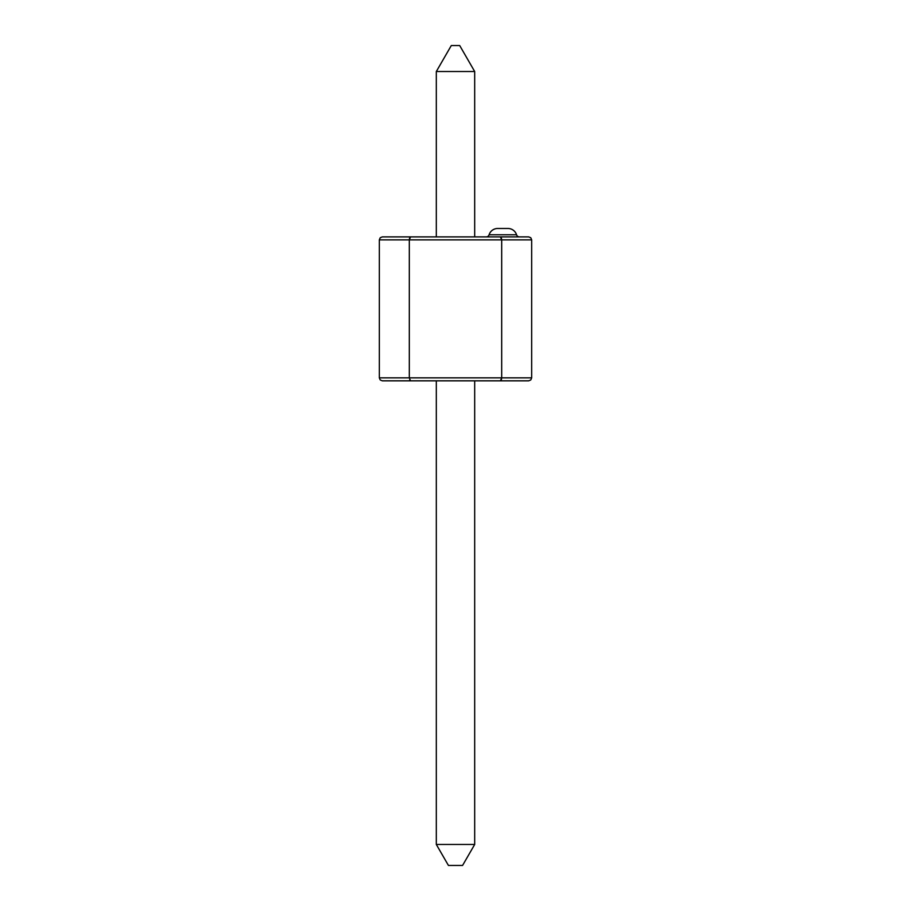 <?xml version="1.0" encoding="UTF-8"?>
<svg xmlns="http://www.w3.org/2000/svg" width="911" height="911" viewBox="0 0 911 911"><rect width="100%" height="100%" fill="white"/><g stroke="black" fill="none" stroke-linecap="round" stroke-linejoin="round"><path stroke-width="1.37" d="M474.688 380.832L474.688 844.463L436.312 844.463L436.312 380.832L436.312 844.463L448.428 865.45L462.572 865.45L448.428 865.45L436.312 844.463L474.688 844.463L474.688 380.832M474.688 844.463L462.572 865.45L474.688 844.463M436.312 236.883L436.312 71.525L436.312 236.883M474.688 236.883L474.688 71.525L436.312 71.525L451.298 45.55L436.312 71.525L474.688 71.525L474.688 236.883M459.702 45.55L451.298 45.55L459.702 45.55L474.688 71.525L459.702 45.55M519.418 236.883A2.995 2.995 0 0 1 516.56 234.776A8.996 8.996 0 0 0 507.974 228.479L497.679 228.479A8.996 8.996 0 0 0 489.093 234.776A2.995 2.995 0 0 1 486.235 236.883A2.995 2.995 0 0 0 489.093 234.776L516.56 234.776A2.995 2.995 0 0 0 519.418 236.883M501.323 379.944L501.688 377.826L531.671 377.826L530.794 379.944L531.671 377.826L530.794 379.944L531.671 377.826L409.312 377.826L409.312 239.878L501.688 239.878L501.688 377.826L501.688 239.878L531.671 239.878L531.671 377.826L531.671 239.878L530.794 237.76L528.676 236.883L382.324 236.883L380.206 237.76L379.329 239.878L379.329 377.826L379.329 239.878L409.312 239.878L409.312 377.826L379.329 377.826L380.206 379.944L379.329 377.826L380.206 379.944L379.329 377.826L409.312 377.826L410.554 380.832L382.324 380.832L380.206 379.944L382.324 380.832L380.206 379.944L382.324 380.832L410.554 380.832L409.312 377.826L501.688 377.826L500.446 380.832L410.554 380.832L528.676 380.832L500.446 380.832L501.323 379.944L500.446 380.832M497.679 228.479A8.996 8.996 0 0 0 489.093 234.776L516.56 234.776A8.996 8.996 0 0 0 507.974 228.479L498.066 228.479M530.794 379.944L528.676 380.832L530.794 379.944M410.554 380.832L409.677 379.944M410.554 236.883L382.324 236.883L380.206 237.76L379.329 239.878L409.312 239.878L410.554 236.883L409.312 239.878L501.688 239.878L500.446 236.883L410.554 236.883L409.312 239.878L409.677 237.76M380.206 237.76L382.324 236.883L380.206 237.76L379.329 239.878L380.206 237.76M528.676 236.883L500.446 236.883L501.688 239.878L531.671 239.878L530.794 237.76L528.676 236.883L530.794 237.76L531.671 239.878L530.794 237.76L528.676 236.883M501.323 237.76L501.688 239.878L500.446 236.883"/></g></svg>
